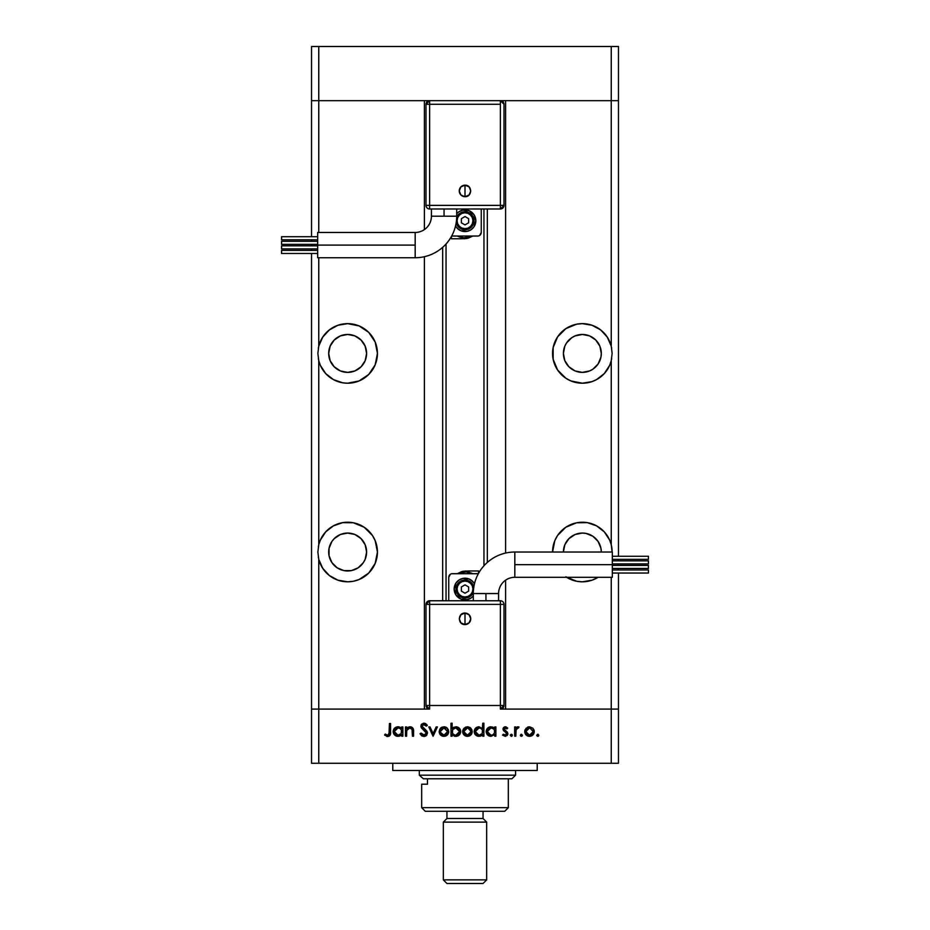 <?xml version="1.0" encoding="UTF-8"?>
<svg xmlns="http://www.w3.org/2000/svg" width="930" height="930" viewBox="0 0 930 930"><rect width="100%" height="100%" fill="white"/><g stroke="black" fill="none" stroke-linecap="round" stroke-linejoin="round"><path stroke-width="1.4" d="M311.538 100.661L429.614 100.661L425.998 104.276L425.998 205.379L425.998 104.276A3.615 3.615 0 0 1 429.614 100.661L429.614 104.276L425.998 104.276L429.614 104.276L429.614 100.661L318.757 100.661L318.757 46.5L618.462 46.5L618.462 100.661L618.462 46.5L611.242 46.5L611.242 100.661L618.462 100.661L618.462 556.268L618.462 100.661L611.242 100.661L618.462 100.661L611.242 100.661L611.242 46.5L318.757 46.5L318.757 100.661L424.382 100.661L424.382 229.594L424.382 100.661L318.757 100.661L318.757 232.465L318.757 100.661L311.538 100.661L311.538 46.5L318.757 46.5L311.538 46.5L311.538 100.661L318.757 100.661L311.538 100.661L311.538 236.708L311.538 100.661M612.138 552.025L611.242 544.748L611.242 360.7A29.795 29.795 0 0 1 582.354 383.218L592.038 381.602L596.548 379.614L604.291 373.581L609.65 365.362L611.242 360.7L612.138 353.423L611.242 346.146L611.242 100.661L505.618 100.661L505.618 553.059L505.618 100.661L611.242 100.661L500.387 100.661A3.615 3.615 0 0 1 504.002 104.276L504.002 205.379L500.387 205.379L500.387 208.994L500.387 205.379L504.002 205.379A3.615 3.615 0 0 1 500.387 208.994L429.614 208.994L429.614 205.379L425.998 205.379L429.614 205.379L429.614 208.994A3.615 3.615 0 0 1 425.998 205.379A3.615 3.615 0 0 0 429.614 208.994L500.387 208.994L504.002 205.379L504.002 104.276L500.387 100.661L500.387 104.276L500.387 100.661L611.242 100.661L611.242 346.146L607.302 337.148L600.664 329.929L592.038 325.256L582.354 323.64L576.542 324.21L565.8 328.65L557.582 336.869L553.141 347.611L553.141 359.236L557.582 369.977L565.8 378.196L570.95 380.951L582.354 383.218A29.795 29.795 0 0 1 552.56 353.423A29.795 29.795 0 0 1 611.242 346.146L612.138 353.423L611.242 360.7L611.242 544.748L609.65 540.086L604.291 531.867L596.548 525.834L587.26 522.637L576.542 522.8L565.8 527.252L557.582 535.471L554.826 540.621L552.56 552.025A29.795 29.795 0 0 1 611.242 544.748L612.138 552.025A29.795 29.795 0 0 0 582.354 522.23L582.413 522.23M347.646 372.384A18.96 18.96 0 0 1 328.685 353.423A18.96 18.96 0 0 1 347.646 334.463L354.9 335.904L361.049 340.02L365.165 346.169L366.606 353.423L365.165 360.677L361.049 366.827L354.9 370.942L347.646 372.384L340.392 370.942L334.242 366.827L330.138 360.677L328.685 353.423L330.138 346.169L334.242 340.02L340.392 335.904L347.646 334.463A18.96 18.96 0 0 1 366.606 353.423A18.96 18.96 0 0 1 347.646 372.384M566.591 363.956L564.836 360.677L568.951 366.827L575.1 370.942L582.354 372.384A18.96 18.96 0 0 1 563.394 353.423A18.96 18.96 0 0 1 582.354 334.463L575.1 335.904L571.822 337.66L566.591 342.891L568.951 340.02M601.315 552.025A18.96 18.96 0 0 0 582.354 533.064L575.1 534.506L568.951 538.621L564.836 544.771L563.394 552.025A18.96 18.96 0 0 1 582.354 533.064L586.051 533.425L592.887 536.261L598.118 541.493L600.943 548.328L601.315 552.025L600.943 548.328M329.057 555.722L331.882 562.557L337.113 567.788L343.949 570.613L351.342 570.613L347.646 570.974A18.96 18.96 0 0 1 328.685 552.025A18.96 18.96 0 0 1 347.646 533.064L340.392 534.506L334.242 538.621L331.882 541.493L329.057 548.328L329.057 555.722L328.685 552.025M329.301 528.554A29.795 29.795 0 0 0 318.757 544.736A29.795 29.795 0 0 1 347.646 522.23A29.795 29.795 0 0 0 333.486 525.81M333.428 525.845A29.795 29.795 0 0 0 329.371 528.496M322.698 568.288L329.336 575.519L337.962 580.192L347.646 581.808L353.458 581.238L359.05 579.541L368.71 573.089L375.174 563.417L377.441 552.025L375.174 540.621L372.419 535.471L364.2 527.252L353.458 522.8L342.74 522.637L333.452 525.834L325.709 531.867L320.35 540.086L318.757 544.748L317.862 552.025L318.757 559.302L318.757 709.09L311.538 709.09L424.382 709.09L424.382 256.703L424.382 709.09L318.757 709.09L318.757 559.302L322.698 568.288A29.795 29.795 0 0 0 347.646 581.808A29.795 29.795 0 0 1 318.757 559.302L317.862 552.025L318.757 544.748L318.757 360.7L317.862 353.423L318.757 346.146A29.795 29.795 0 0 1 347.646 323.64L337.962 325.256L329.336 329.929L322.698 337.148L318.757 346.146L318.757 257.738L318.757 346.146L317.862 353.423L318.757 360.7L320.35 365.362L325.709 373.581L333.452 379.614L342.74 382.811A29.795 29.795 0 0 0 347.599 383.218M347.611 323.64A29.795 29.795 0 0 0 322.698 337.137M322.71 369.722A29.795 29.795 0 0 0 337.95 381.591M337.985 381.602A29.795 29.795 0 0 0 342.693 382.8M342.74 382.811L347.646 383.218A29.795 29.795 0 0 1 318.757 360.7L318.757 544.748M565.8 576.786L576.542 581.238L582.354 581.808A29.795 29.795 0 0 1 566.591 577.298M446.04 243.986L446.04 600.768L446.04 243.986M598.118 342.891L599.862 346.169L595.758 340.02L589.608 335.904L582.354 334.463A18.96 18.96 0 0 1 601.315 353.423A18.96 18.96 0 0 1 582.354 372.384L589.608 370.942L592.887 369.187L598.118 363.956L600.943 357.12L599.862 360.677M600.943 349.726L601.315 353.423L599.862 346.169M347.646 383.218L359.05 380.951L368.71 374.488L375.174 364.827L377.441 353.423L375.174 342.019L368.71 332.359L359.05 325.907L347.646 323.64A29.795 29.795 0 0 1 377.441 353.423A29.795 29.795 0 0 1 347.646 383.218M343.949 570.613L342.949 570.392M505.618 709.09L618.462 709.09L618.462 573.043L618.462 763.263L611.242 763.263L611.242 709.09L505.618 709.09L505.618 580.157L505.618 709.09M582.354 581.808L592.038 580.192L598.118 577.298A29.795 29.795 0 0 1 582.354 581.808A29.795 29.795 0 0 0 598.118 577.298L597.944 577.402M611.242 577.298L611.242 709.09L618.462 709.09L500.387 709.09L504.002 705.486L504.002 604.384L504.002 705.486A3.615 3.615 0 0 1 500.387 709.09L500.387 705.486L504.002 705.486L500.387 705.486L500.387 709.09L611.242 709.09L611.242 763.263L318.757 763.263L618.462 763.263L618.462 709.09L611.242 709.09L611.242 577.298M311.538 709.09L311.538 253.483L311.538 763.263L311.538 709.09L318.757 709.09L318.757 763.263L311.538 763.263L318.757 763.263L318.757 709.09L311.538 709.09M311.538 250.414L311.538 248.903L311.538 250.414M311.538 245.834L311.538 244.358L311.538 245.834M311.538 241.289L311.538 239.777L311.538 241.289M618.462 559.337L618.462 560.848L618.462 559.337M618.462 563.917L618.462 565.405L618.462 563.917M618.462 568.474L618.462 569.974L618.462 568.474M487.332 562.441L487.332 208.994L487.332 562.441M442.668 247.322L442.668 600.768L442.668 247.322M587.76 581.32L589.469 580.948M593.014 579.843L594.886 579.053M611.684 546.828L611.463 545.724M610.312 541.76L609.778 540.376M607.127 535.471L606.569 534.68M603.814 531.356L602.442 530.03M599.664 527.787L597.944 526.636M594.886 524.997L593.014 524.206M589.469 523.09L587.76 522.73M582.401 383.218A29.795 29.795 0 0 0 587.214 382.811M587.307 382.8A29.795 29.795 0 0 0 592.015 381.602M592.05 381.591A29.795 29.795 0 0 0 607.29 369.722M607.302 337.137A29.795 29.795 0 0 0 582.389 323.64M557.582 369.977L556.919 368.931M570.95 325.907L572.694 325.244M587.76 324.128L589.469 324.5M593.014 325.605L594.886 326.395M597.944 328.046L599.676 329.185M602.442 331.429L603.803 332.754M606.569 336.079L607.209 336.997M609.778 341.775L610.324 343.158M611.463 347.123L611.684 348.227M611.684 358.62L611.463 359.724M610.324 363.688L609.778 365.072M607.209 369.849L606.569 370.768M603.814 374.093L602.442 375.418M599.676 377.661L598.908 378.185M598.908 378.196L597.944 378.812M594.886 380.451L593.014 381.242M589.469 382.346L587.76 382.718M566.591 342.891L564.836 346.169L563.394 353.423L564.836 360.677M600.943 357.12L601.315 353.423M359.05 325.907L357.306 325.244M342.24 324.128L340.531 324.5M336.986 325.605L335.114 326.395M332.057 328.046L330.324 329.185M327.558 331.429L326.198 332.754M323.431 336.079L322.791 336.997M320.222 341.775L319.676 343.158M318.537 347.123L318.316 348.227M318.316 358.62L318.537 359.724M319.676 363.688L320.222 365.072M322.791 369.849L323.431 370.768M326.186 374.093L327.558 375.418M330.324 377.661L331.092 378.185M331.092 378.196L332.057 378.812M335.114 380.451L336.986 381.242M340.531 382.346L342.24 382.718M361.049 340.02L363.409 342.891M331.882 363.956L330.138 360.677M329.057 357.12L328.685 353.423M329.057 349.726L330.138 346.169M347.646 522.23A29.795 29.795 0 0 1 377.441 552.025A29.795 29.795 0 0 1 347.646 581.808L347.646 581.808M342.24 581.32L340.531 580.948M336.986 579.843L335.114 579.053M332.057 577.402L330.324 576.263M327.558 574.019L326.198 572.694M323.431 569.369L322.791 568.439M320.222 563.661L319.676 562.29M318.432 557.837L318.316 557.21M318.316 546.828L318.537 545.724M319.688 541.76L320.222 540.376M322.873 535.471L323.431 534.68M326.186 531.356L327.558 530.03M330.336 527.787L331.092 527.264M335.114 524.997L336.986 524.206M340.531 523.09L342.24 522.73M368.71 573.089L367.501 574.229M351.342 570.613L358.178 567.788L363.409 562.557L365.165 559.279L366.606 552.025L365.165 544.771L361.049 538.621L354.9 534.506L347.646 533.064A18.96 18.96 0 0 1 366.606 552.025A18.96 18.96 0 0 1 347.646 570.974M392.786 763.263L392.786 770.482L537.215 770.482L537.215 763.263L537.215 770.482L392.786 770.482L392.786 763.263M429.614 709.09L318.757 709.09L429.614 709.09A3.615 3.615 0 0 1 425.998 705.486L429.614 709.09L429.614 705.486L429.614 709.09M406.596 736.176L405.468 736.176L406.596 736.176L405.468 736.176L405.468 726.946L406.596 726.946L406.596 728.609L408.131 727.248L411.048 726.9L412.932 728.248L413.525 730.271L413.571 736.176L412.432 736.176L412.013 728.969L409.921 727.911L407.735 728.783L406.712 730.666L406.596 736.176L406.77 730.364L409.921 727.911L412.304 729.736L412.432 736.176L413.571 736.176L413.571 731.457C413.803 728.748 412.653 727.19 410.118 726.783L406.596 728.609L406.596 726.946L405.468 726.946L405.468 736.176L405.468 726.946L406.596 726.946M427.498 733.084L426.405 735.525L424.243 736.49L421.569 735.7L420.046 733.735L421.116 733.096L424.115 735.2L426.312 733.514L425.754 731.619L421.046 727.19L421.383 724.482L423.382 723.261L425.487 723.563L427.335 725.354L426.312 726.132L423.51 724.528L421.999 726.109L426.51 730.713L427.498 733.084L421.999 726.109L423.848 724.505L426.312 726.132L427.335 725.354L423.975 723.215L420.86 726.167L421.569 728.085L426.37 733.061L423.894 735.2L421.116 733.096L420.046 733.735L423.894 736.502L427.486 732.747M436.158 726.946L437.391 726.946L433.171 736.176L428.8 726.946L430.032 726.946L433.089 733.665L436.158 726.946L437.391 726.946L433.171 736.176L437.391 726.946L436.158 726.946L433.089 733.665L430.032 726.946L428.8 726.946L433.008 736.176L428.8 726.946L430.032 726.946M440.436 728.306L439.169 731.585L439.89 729.015L442.029 727.155L444.447 726.795L446.726 727.644L448.411 729.817L448.376 733.421L446.214 735.816L443.017 736.258L440.564 734.967L439.169 731.585C439.437 734.514 441.029 736.095 443.959 736.339C446.865 736.095 448.458 734.514 448.725 731.585L447.458 728.306L443.959 726.783L440.785 727.958M463.93 728.306L462.663 731.585L463.384 729.015L465.523 727.155L467.941 726.795L470.22 727.644L471.905 729.817L471.87 733.421L469.708 735.816L466.511 736.258L464.058 734.967L462.663 731.585C462.931 734.514 464.523 736.095 467.441 736.339C470.359 736.095 471.952 734.514 472.219 731.585L470.952 728.306L467.441 726.783L463.93 728.306L467.441 726.783L470.603 727.958M494.748 726.946L494.748 728.655L494.748 726.946L495.876 726.946L495.876 736.176L494.748 736.176L494.748 734.584L490.97 736.339L487.564 734.933L486.158 731.538L486.983 728.876L489.157 727.121L492.609 727.028L494.748 728.655L491.005 726.783C488.076 727.039 486.46 728.62 486.158 731.538C486.425 734.467 488.041 736.072 490.97 736.339L494.748 734.584L494.748 736.176L495.876 736.176L495.876 726.946L494.748 726.946L495.876 726.946L495.876 736.176L494.748 736.176M538.737 735.677L537.761 736.339L536.703 735.281L537.761 734.235L538.819 735.281L537.761 736.339L536.784 735.688L537.97 734.247L538.505 736.025L537.761 736.339L538.819 735.281L537.761 734.235L536.703 735.281L538.156 734.305M524.718 731.585L525.985 728.306L529.507 726.783L533.006 728.306L534.273 731.585L532.89 734.967L529.507 736.339L526.113 734.967L524.718 731.585C524.985 734.514 526.578 736.095 529.507 736.339C532.413 736.095 534.006 734.514 534.273 731.585L533.006 728.306L529.507 726.783L525.985 728.306L524.741 732.05M522.137 736.025L522.451 735.281L521.393 736.339L520.521 735.874L520.986 734.305L522.451 735.281L521.393 736.339L522.451 735.281L521.393 734.235L520.347 735.281L521.393 734.235L522.451 735.281L521.195 736.316M515.801 736.176L514.674 736.176L515.801 736.176L514.674 736.176L514.674 726.946L515.801 726.946L515.801 728.306L517.359 726.9L519.045 727.097L516.115 729.55L515.801 736.176L516.01 729.899L519.045 727.097L518.057 726.783L515.801 728.306L515.801 726.946L514.674 726.946L514.674 736.176L514.674 726.946L515.801 726.946M511.558 736.316L510.303 735.281L511.349 734.235L512.407 735.281L511.14 736.316L510.372 734.874L512.093 734.537L511.756 736.258L512.407 735.281L511.349 734.235L510.314 735.084M506.35 732.759L503.432 730.62L503.095 728.504L504.42 726.946L506.025 726.888L507.71 728.097L506.931 728.888L505.106 727.934L504.141 729.155L507.443 732.247L507.827 734.2L505.688 736.293L502.526 735.084L503.27 734.235L505.699 735.107L506.722 733.875L503.002 729.201L506.734 733.724L505.106 735.2L503.27 734.235L502.526 735.084L505.164 736.339L507.873 733.665L504.141 729.155L505.339 727.911L506.931 728.888L507.71 728.097L505.513 726.783M482.403 728.295L482.751 723.215L483.891 723.215L483.891 736.176L482.751 736.176L482.751 734.584L480.054 736.235L477.137 735.99L474.521 733.386L474.998 728.876L479.02 726.783L482.751 728.725L479.02 726.783C476.09 727.039 474.474 728.62 474.161 731.538C474.44 734.467 476.044 736.072 478.985 736.339L482.751 734.584L482.751 736.176L483.891 736.176L483.891 723.215L482.751 723.215L483.891 723.215L483.891 736.176L482.751 736.176M452.131 736.176L452.131 734.467L452.131 736.176L450.992 736.176L450.992 723.215L452.131 723.215L452.131 728.62L453.794 727.248L456.839 726.865L459.304 728.178L460.524 730.178L460.35 733.421L458.223 735.746L454.782 736.235L452.131 734.467L455.863 736.339C458.804 736.083 460.42 734.502 460.722 731.573C460.443 728.643 458.827 727.051 455.898 726.783L452.131 728.62L452.131 723.215L450.992 723.215L450.992 736.176L452.131 736.176L450.992 736.176L450.992 723.215L452.131 723.215M401.4 728.225L401.737 726.946L402.876 726.946L402.876 736.176L401.737 736.176L401.737 734.584L399.04 736.235L396.122 735.99L393.506 733.386L393.983 728.876L397.529 726.795L400.109 727.237L401.737 728.655L398.005 726.783C395.076 727.039 393.46 728.62 393.158 731.538C393.425 734.467 395.029 736.072 397.97 736.339L401.737 734.584L401.737 736.176L402.876 736.176L402.876 726.946L401.737 726.946L402.876 726.946L402.876 736.176L401.737 736.176M384.567 735.037L385.229 734.072L387.682 735.2L389.019 734.502L389.426 723.54L390.565 723.54L390.147 735.084L387.612 736.502L384.567 735.037L385.229 734.072L387.682 735.2L385.229 734.072L384.567 735.037L387.612 736.502C389.926 736.083 390.902 734.607 390.565 732.073L390.565 723.54L389.426 723.54L389.426 731.945L388.159 735.13M538.168 736.258L536.703 735.281L537.761 734.235M536.784 735.677L537.761 736.339M528.519 726.865L527.577 727.155M529.507 726.783L533.006 728.306M533.483 734.235L531.774 735.816M529.972 736.316L529.031 736.316M526.101 734.967L525.52 734.247M524.799 730.654L525.032 729.829M524.799 732.515L525.078 733.421M534.204 730.689L533.96 729.817M526.671 729.271L525.857 731.596L526.903 734.177L529.496 735.2L531.948 734.305M529.856 727.934L533.146 731.596L532.727 729.864M531.449 728.481L529.496 727.911L526.694 729.248M532.855 733.014L533.146 731.596L529.496 735.2L525.857 731.596L529.496 727.911L526.915 729.004M531.53 734.619L532.867 732.991L532.995 730.527M528.798 735.142L530.205 735.142M520.347 735.281L521.393 736.339L520.347 735.281L521.393 734.235M517.696 726.807L516.359 727.574M519.045 727.097L518.057 726.783L519.045 727.097L517.661 727.923L518.428 728.074M515.929 730.294L515.836 731.468M515.836 731.48L515.801 733.073L515.836 731.48M510.303 735.281L511.349 736.339L510.303 735.281L511.349 734.235M507.71 728.097L506.606 728.527M506.931 728.888L504.874 728.016M505.583 727.934L504.141 729.155L504.595 730.143M504.234 728.69L504.455 729.992L506.315 731.259M504.455 729.992L507.861 733.479M507.815 734.212L507.222 735.421M507.083 735.572L507.675 734.7M502.526 735.084L503.653 734.607M503.27 734.235L505.653 735.119M505.339 726.783L503.014 729.387M503.642 727.492L503.165 728.283M490.029 736.258L486.506 733.375L487.564 734.933M486.181 732.015L486.181 731.061M489.157 727.121L490.319 726.818M493.121 727.237L493.923 727.76M488.297 735.537L489.122 735.99M493.074 734.619L494.481 732.991L494.469 730.131M491.807 727.981L493.667 728.957L491.017 727.911C493.295 728.085 494.539 729.318 494.748 731.585C494.528 733.828 493.284 735.037 491.017 735.2L492.435 734.944M488.959 734.595L491.017 735.2L487.285 731.55L488.959 734.595L487.425 732.503M493.667 728.957L494.481 730.155L493.656 728.957M487.576 730.155L487.285 731.55L491.017 727.911L487.948 729.492M481.542 735.653L480.043 736.235M478.043 736.258L476.311 735.549M474.254 732.48L474.893 734.096M474.881 734.084L474.521 733.41M482.751 723.215L482.751 728.725M481.67 728.957L482.484 730.155L481.112 728.504L479.031 727.911C481.31 728.085 482.554 729.318 482.751 731.585L482.751 731.585C482.542 733.828 481.298 735.037 479.02 735.2L482.147 733.631L482.484 730.131M476.404 734.142L479.02 735.2L475.3 731.55L476.404 734.142L475.428 732.503M475.3 731.55L475.59 730.143L475.3 731.55L479.031 727.911L475.59 730.143M476.404 728.957L478.311 727.981L475.939 729.504M481.112 728.504L479.822 727.981M472.208 731.131L472.196 732.05M471.429 734.235L470.824 734.967M466.976 736.316L465.605 736.014M464.058 734.979L463.035 733.456M463.012 733.421L462.745 732.515M462.71 730.887L462.838 730.236M464.616 729.271L463.791 731.596L464.861 734.177M467.802 727.934L471.092 731.596L469.72 728.725L471.01 730.841M469.383 728.481L467.441 727.911L464.628 729.248M470.022 734.177L471.092 731.596L467.441 735.2L469.894 734.305M464.849 734.177L467.441 735.2L463.791 731.596L467.441 727.911L464.861 729.004M460.699 732.05L460.722 731.573C460.443 728.643 458.827 727.051 455.898 726.783L456.374 726.795M456.339 736.316L455.316 736.316M454.758 736.223L453.968 735.979M459.304 728.178L458.467 727.504M459.478 732.433L459.583 731.573L455.874 727.911L459.583 731.573L455.851 735.2L454.77 735.06L455.851 735.2C453.573 735.026 452.34 733.805 452.131 731.538L452.131 731.538C452.352 729.294 453.596 728.085 455.874 727.911L452.747 729.492L452.399 732.968M459.292 730.166L457.281 728.19L454.91 728.027M458.478 734.165L457.269 734.944L458.943 733.619L459.583 731.573M452.201 732.305L453.212 734.165L455.061 735.13M456.572 735.142L457.269 734.944M457.839 734.654L458.932 733.619M442.017 727.155L441.169 727.644M443.959 726.783L444.97 726.876M445.877 727.155L446.726 727.632M448.376 733.41L448.644 732.515M447.935 734.235L447.342 734.967M445.319 736.165L444.424 736.316M443.029 736.269L442.134 736.025M440.611 735.026L439.971 734.247M440.32 731.236L440.913 733.619L442.552 734.944L446.4 734.305M441.122 729.271L440.297 731.596L443.947 727.911L447.597 731.596L447.179 729.864M444.308 727.934L441.134 729.248M445.889 728.481L443.587 727.934L441.366 729.004M445.982 734.619L447.597 731.596L443.947 735.2L440.367 732.305M422.22 736.118L421.581 735.711M420.197 734.014L421.36 733.491M421.116 733.096L424.347 735.165M426.37 733.061L425.673 731.526M421.092 724.993L421.709 724.098M421.383 724.482L423.336 723.273M424.231 723.226L424.998 723.377M426.51 724.354L427.335 725.354L426.045 725.784M426.312 726.132L425.626 725.33M423.848 724.505L423.173 724.61M422.139 725.447L422.011 726.342M422.511 727.411L421.999 726.109L424.185 728.76M422.499 727.4L422.057 726.574M425.057 729.387L426.196 730.375M426.858 731.143L427.428 732.433M426.8 735.095L426.103 735.769M425.603 736.095L426.928 734.933M427.219 731.805L426.51 730.713M408.119 727.26L409.607 726.807M412.502 727.713L413.571 731.457L413.571 736.176L412.432 736.176M412.304 729.725L412.432 731.306M410.735 728.016L408.386 728.306M406.956 729.852L406.712 730.666M406.852 730.108L406.596 732.84M406.608 732.212L406.631 731.596M412.35 730.027L412.42 730.782M413.571 731.457L413.466 729.806M412.304 727.539L411.502 727.051M400.528 735.653L399.04 736.235M397.029 736.258L395.297 735.549M393.239 732.48L393.878 734.096M393.867 734.072L393.518 733.41M398.005 726.783L399.121 726.888M401.737 726.946L401.737 728.655M394.564 734.933L396.122 735.99M400.656 728.957L401.481 730.155L400.098 728.504L398.017 727.911C400.295 728.085 401.539 729.318 401.737 731.585L401.737 731.585C401.528 733.828 400.284 735.037 398.005 735.2L401.132 733.631L401.469 730.131M395.959 734.595L398.005 735.2L394.285 731.55L395.959 734.595L394.425 732.503M400.098 728.504L398.807 727.981M394.285 731.55L398.017 727.911L395.39 728.957L394.285 731.55L394.576 730.143M389.426 723.54L390.565 723.54L390.565 732.073M390.147 735.084L389.705 735.688M389.693 735.711L389.089 736.153M387.392 736.49L386.752 736.386M389.414 732.619L389.426 731.945M390.507 733.596L390.553 732.84M530.902 728.19L530.216 727.981M526.461 729.55L525.915 730.875M525.869 731.236L525.915 732.305M491.017 735.2L491.738 735.142M494.679 732.305L494.725 731.213M491.749 727.969L490.308 727.981M489.61 728.178L488.959 728.504M488.401 728.957L487.46 730.48M487.367 730.829L487.285 731.55M479.02 735.2L479.741 735.142M482.693 732.305L482.751 731.585M479.752 727.969L478.311 727.981M466.732 735.142L468.15 735.142M470.813 732.991L471.022 730.875M468.848 728.19L468.162 727.981M464.407 729.55L463.861 730.875M463.814 731.236L463.861 732.305M452.747 729.492L452.131 731.538M443.238 735.142L444.656 735.142M447.528 732.305L447.446 730.527M445.354 728.19L444.668 727.981M440.913 729.55L440.367 730.875M398.005 735.2L398.726 735.142M401.679 732.305L401.737 731.585M398.749 727.969L397.296 727.981M396.61 728.178L395.959 728.504M415.175 245.102L415.175 257.738A41.525 41.525 0 0 0 456.7 216.213L431.415 216.213A16.252 16.252 0 0 1 415.175 232.465L415.175 245.102L317.676 245.102L317.676 257.738L317.676 232.465L317.676 245.102L415.175 245.102L415.175 232.465A16.252 16.252 0 0 0 431.415 216.213L444.052 216.213L444.052 208.994L444.052 216.213L456.7 216.213A41.525 41.525 0 0 1 415.175 257.738L415.175 245.102M465 190.941L465 196.695C472.428 197.044 472.428 184.826 465 185.175L465 190.941L465 185.175L469.069 186.86L470.754 190.941L469.069 195.009L465 196.695L460.931 195.009L459.246 190.941L460.931 186.86L465 185.175A5.754 5.754 0 0 0 459.246 190.941A5.754 5.754 0 0 0 465 196.695L465 190.941M317.676 245.834L281.569 245.834L281.569 248.903L317.676 248.903L281.569 248.903L281.569 245.834L317.676 245.834M317.676 236.708L281.569 236.708L281.569 239.777L317.676 239.777L281.569 239.777L281.569 236.708L317.676 236.708M317.676 241.289L281.569 241.289L281.569 244.358L317.676 244.358L281.569 244.358L281.569 241.289L317.676 241.289M317.676 250.414L281.569 250.414L281.569 253.483L317.676 253.483L281.569 253.483L281.569 250.414L317.676 250.414M458.978 211.715L456.7 213.772A10.835 10.835 0 0 1 475.835 220.724A10.835 10.835 0 0 0 456.7 213.772L458.978 211.715L462.884 210.099L469.15 210.715L474.009 214.702L475.835 220.724A10.835 10.835 0 0 1 455.526 225.978A10.835 10.835 0 0 0 475.835 220.724L474.009 226.746L471.022 229.733L467.116 231.349L460.85 230.733L457.339 228.385L455.526 225.978M456.142 222.491L457.49 225.734L459.99 228.234L465 229.756L468.453 229.059L471.382 227.106L473.335 224.177L474.033 220.724A9.033 9.033 0 0 1 456.188 222.677A9.033 9.033 0 0 0 474.033 220.724L472.94 220.724A7.94 7.94 0 0 1 465 228.664A7.94 7.94 0 0 1 457.06 220.724L457.665 217.69L459.385 215.109L461.954 213.389L465 212.784L468.046 213.389L470.615 215.109L472.335 217.69L472.94 220.724L472.335 223.77L470.615 226.339L468.046 228.059L465 228.664L461.954 228.059L459.385 226.339L457.665 223.77L457.06 220.724A7.94 7.94 0 0 1 465 212.784A7.94 7.94 0 0 1 472.94 220.724L474.033 220.724A9.033 9.033 0 0 0 456.688 217.213A9.033 9.033 0 0 1 474.033 220.724L472.51 215.714L470.01 213.214L466.755 211.866L463.245 211.866L459.99 213.214L456.665 217.271M500.387 100.661L429.614 100.661L500.387 100.661M478.346 235.999L452.364 236.069A3.615 3.615 0 0 1 451.678 235.999M479.648 235.464L481.252 232.465L481.252 208.994L481.252 232.465A3.615 3.615 0 0 1 477.636 236.069L451.655 235.999M468.36 238.138L472.208 236.29A17.147 17.147 0 0 1 457.339 236.069L463.803 237.836L472.208 236.29L464.093 238.778L468.36 238.138M460.583 238.778L466.918 238.499L472.475 236.104M451.457 238.778L457.304 238.778L451.457 238.778L451.457 236.394L451.457 238.778L460.501 238.778M461.385 218.643L461.385 222.805L465 224.897L468.615 222.805L468.615 218.643L465 216.551L461.385 218.643L461.385 222.805L465 224.897L468.615 222.805L468.615 218.643L465 216.551L468.615 218.643L468.615 222.805L465 224.897L461.385 222.805L461.385 218.643L465 216.551L461.385 218.643M474.009 214.702L471.022 211.715M455.991 226.746L458.978 229.733M471.022 229.733L474.009 226.746M500.387 104.276L429.614 104.276L429.614 205.379L500.387 205.379L500.387 104.276L429.614 104.276L429.614 205.379L500.387 205.379L500.387 104.276M514.825 564.661L514.825 552.025A41.525 41.525 0 0 0 473.3 593.549L498.585 593.549A16.252 16.252 0 0 1 514.825 577.298L514.825 564.661L612.324 564.661L612.324 552.025L612.324 577.298L612.324 564.661L514.825 564.661L514.825 577.298A16.252 16.252 0 0 0 498.585 593.549L485.948 593.549L485.948 600.768L485.948 593.549L473.3 593.549A41.525 41.525 0 0 1 514.825 552.025L514.825 564.661M465 618.822L465 613.068C457.572 612.707 457.572 624.937 465 624.576L465 618.822L465 624.576L460.931 622.891L459.246 618.822L460.931 614.753L465 613.068L469.069 614.753L470.754 618.822L469.069 622.891L465 624.576A5.754 5.754 0 0 0 470.754 618.822A5.754 5.754 0 0 0 465 613.068L465 618.822M612.324 563.917L648.431 563.917L648.431 560.848L612.324 560.848L648.431 560.848L648.431 563.917L612.324 563.917M612.324 573.043L648.431 573.043L648.431 569.974L612.324 569.974L648.431 569.974L648.431 573.043L612.324 573.043M612.324 568.474L648.431 568.474L648.431 565.405L612.324 565.405L648.431 565.405L648.431 568.474L612.324 568.474M612.324 559.337L648.431 559.337L648.431 556.268L612.324 556.268L648.431 556.268L648.431 559.337L612.324 559.337M471.022 598.037L473.3 595.99A10.835 10.835 0 0 1 454.166 589.039A10.835 10.835 0 0 0 473.3 595.99L471.022 598.037L467.116 599.652L460.85 599.036L455.991 595.049L454.166 589.039A10.835 10.835 0 0 1 474.474 583.773A10.835 10.835 0 0 0 454.166 589.039L455.991 583.017L458.978 580.029L462.884 578.413L469.15 579.03L472.661 581.378L474.474 583.773M473.858 587.272L471.382 582.645L468.453 580.692L465 580.006L461.547 580.692L458.618 582.645L456.665 585.575L455.967 589.039A9.033 9.033 0 0 1 473.812 587.074A9.033 9.033 0 0 0 455.967 589.039L457.06 589.039A7.94 7.94 0 0 1 465 581.087A7.94 7.94 0 0 1 472.94 589.039L472.335 592.073L470.615 594.654L468.046 596.374L465 596.979L461.954 596.374L459.385 594.654L457.665 592.073L457.06 589.039L457.665 585.993L459.385 583.412L461.954 581.692L465 581.087L468.046 581.692L470.615 583.412L472.335 585.993L472.94 589.039A7.94 7.94 0 0 1 465 596.979A7.94 7.94 0 0 1 457.06 589.039L455.967 589.039A9.033 9.033 0 0 0 473.312 592.538A9.033 9.033 0 0 1 455.967 589.039L456.665 592.491L458.618 595.421L463.245 597.885L468.453 597.374L471.382 595.421L473.335 592.491M500.387 600.768L429.614 600.768L429.614 604.384L429.614 600.768L425.998 604.384L425.998 705.486L429.614 705.486L425.998 705.486L425.998 604.384A3.615 3.615 0 0 1 429.614 600.768L500.387 600.768A3.615 3.615 0 0 1 504.002 604.384L500.387 604.384L504.002 604.384A3.615 3.615 0 0 0 500.387 600.768L500.387 604.384L500.387 600.768M451.655 573.752L477.636 573.682A3.615 3.615 0 0 1 478.322 573.752M450.353 574.298L448.748 577.298L448.748 600.768L448.748 577.298A3.615 3.615 0 0 1 452.364 573.682L478.346 573.752M461.64 571.625L457.793 573.473A17.147 17.147 0 0 1 472.661 573.682L466.197 571.927L457.793 573.473L465.907 570.974L461.64 571.625M469.418 570.974L463.082 571.253L457.525 573.659M478.543 570.974L472.696 570.974L478.543 570.974L478.543 573.357L478.543 570.974L469.499 570.974M468.615 591.12L468.615 586.946L465 584.865L461.385 586.946L461.385 591.12L465 593.201L468.615 591.12L468.615 586.946L465 584.865L461.385 586.946L461.385 591.12L465 593.201L461.385 591.12L461.385 586.946L465 584.865L468.615 586.946L468.615 591.12L465 593.201L468.615 591.12M455.991 595.049L458.978 598.037M474.009 583.017L471.022 580.029M458.978 580.029L455.991 583.017M425.998 604.384L429.614 604.384L425.998 604.384M429.614 604.384L429.614 705.486L500.387 705.486L500.387 604.384L429.614 604.384L429.614 705.486L500.387 705.486L500.387 604.384L429.614 604.384M421.674 807.67L425.277 811.286L504.723 811.286L508.326 807.67L421.674 807.67L508.326 807.67L508.326 778.782L508.326 807.67L504.723 811.286L425.277 811.286L421.674 807.67L421.674 784.199L421.674 807.67M486.669 822.12L483.054 818.505L446.946 818.505L443.331 822.12L486.669 822.12L443.331 822.12L443.331 879.885L446.946 883.5L483.054 883.5L486.669 879.885L443.331 879.885L486.669 879.885L486.669 822.12L486.669 879.885L483.054 883.5L446.946 883.5L443.331 879.885L443.331 822.12L446.946 818.505L483.054 818.505L483.054 811.286L483.054 818.505L486.669 822.12M446.946 811.286L446.946 818.505L446.946 811.286M427.475 784.199L421.674 784.199L427.475 784.199L427.475 778.782L427.475 784.199M419.325 775.178L515.557 775.178L419.325 775.178L423.359 778.782L511.942 778.782L423.359 778.782L419.325 775.178L419.325 770.482L419.325 775.178M483.96 565.777L483.96 208.994M317.676 257.738L415.175 257.738M431.415 216.213L431.415 208.994M456.7 208.994L456.7 216.213M317.676 232.465L415.175 232.465M612.324 552.025L514.825 552.025M498.585 593.549L498.585 600.768M473.3 600.768L473.3 593.549M612.324 577.298L514.825 577.298M515.557 770.482L515.557 775.178L511.942 778.782"/></g></svg>
